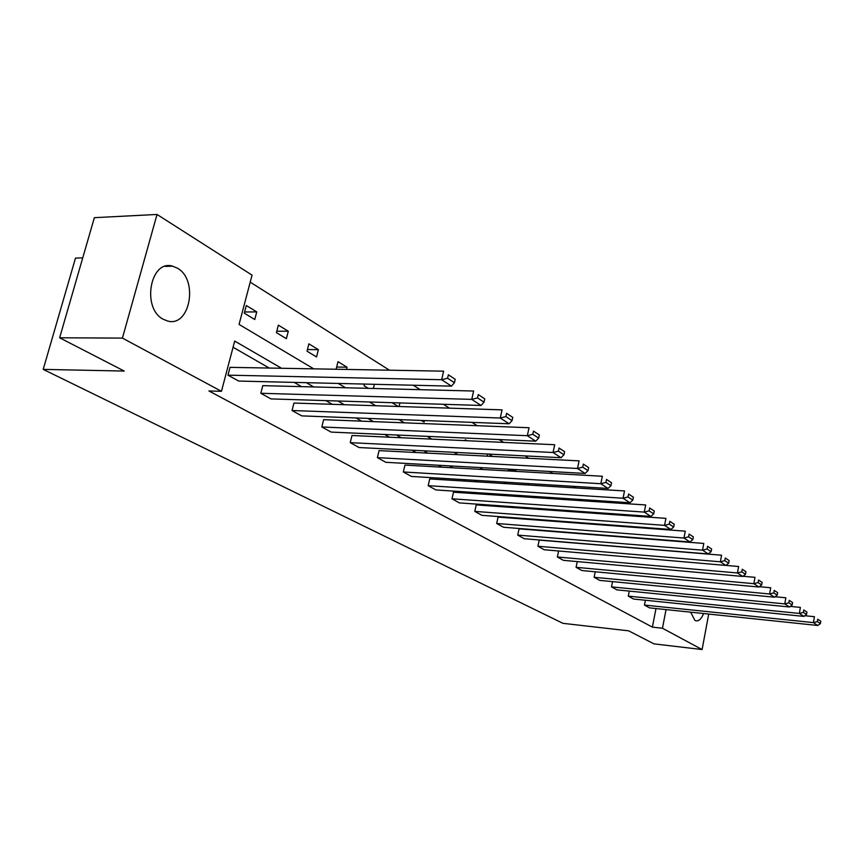 <?xml version="1.0" encoding="UTF-8"?>
<svg xmlns="http://www.w3.org/2000/svg" width="864" height="864" viewBox="0 0 864 864"><rect width="100%" height="100%" fill="white"/><g stroke="black" fill="none" stroke-linecap="round" stroke-linejoin="round"><path stroke-width="1.3" d="M703.62 613.526C701.438 618.862 698.857 621.292 695.876 620.816L694.926 620.428L690.638 612.166M163.339 319.313C141.415 308.545 150.163 259.157 172.616 266.177L177.379 268.164C198.763 279.731 189.972 327.694 167.551 320.998L163.339 319.313M82.739 257.861L75.492 258.098L43.2 369.392L562.939 623.333L628.668 630.839L653.983 643.874L702.097 649.544L662.45 628.247L666.047 609.595M43.2 369.392L124.232 371.056L59.638 337.781L94.36 217.674L157.032 214.456L252.05 275.13L239.069 324.421L313.74 368.852M657.666 539.806L656.986 539.374M638.464 527.666L637.373 526.975M618.43 514.998L616.885 514.015M597.51 501.768L595.48 500.483M575.64 487.933L573.07 486.302M552.744 473.461L549.59 471.463M528.768 458.298L524.977 455.9M503.626 442.39L499.133 439.549M477.22 425.704L471.96 422.366M449.464 408.143L443.362 404.287M420.25 389.675L413.23 385.225M389.459 370.202L250.204 282.139M708.718 614.056L702.097 649.544M59.638 337.781L122.429 338.105L157.032 214.456M629.273 591.095L628.268 596.128L799.351 613.429L800.399 607.403L790.268 606.409M806.533 614.466L806.954 612.068L803.779 609.962L803.358 612.371L806.533 614.466L803.909 616.41L633.517 599.033L628.268 596.128M595.231 571.795L594.119 577.282L769.597 593.989L770.71 587.758L759.391 586.699M777.2 595.156L777.643 592.672L774.209 590.404L773.766 592.898L777.2 595.156L774.522 597.208L599.756 580.392L594.119 577.282M558.619 550.984L557.366 556.988L737.435 572.972L738.623 566.503L725.933 565.402M745.492 574.29L745.956 571.709L742.241 569.246L741.776 571.838L745.492 574.29L742.759 576.45L563.436 560.347L557.366 556.988M519.059 528.844L517.709 535.097L702.529 550.174L703.804 543.445L519.059 528.844M711.104 551.653L711.601 548.975L707.573 546.307L707.065 548.996L711.104 551.653L708.329 553.954L524.275 538.726L517.709 535.097M476.226 504.911L474.779 511.402L664.546 525.355L665.917 518.357L476.226 504.911M673.682 527.029L674.222 524.243L669.827 521.327L669.287 524.124L673.682 527.029L670.864 529.481L481.896 515.333L474.779 511.402M429.732 478.937L428.177 485.676L623.041 498.236L624.521 490.946L429.732 478.937M632.826 500.126L633.409 497.221L628.592 494.035L627.998 496.951L632.826 500.126L629.953 502.751L435.91 489.942L428.177 485.676M379.058 450.619L377.395 457.639L577.508 468.493L579.096 460.879L379.058 450.619M588.006 470.632L588.643 467.608L583.351 464.098L582.714 467.143L588.006 470.632L585.101 473.45L385.83 462.305L377.395 457.639M323.644 419.656L321.829 426.978L527.321 435.704L529.06 427.734L323.644 419.656M538.65 438.145L539.33 434.97L533.488 431.104L532.796 434.29L538.65 438.145L535.702 441.18L331.085 432.086L321.829 426.978M262.775 385.646L260.798 393.282L471.733 399.384L473.634 391.036L262.775 385.646M484.013 402.181L484.758 398.866L478.267 394.567L477.522 397.904L484.013 402.181L481.043 405.464L270.983 398.909L260.798 393.282M553.543 531.565L552.82 531.155M532.98 519.739L531.814 519.07M511.553 507.416L509.9 506.466M489.218 494.564L487.048 493.322M465.901 481.162L463.169 479.585M441.558 467.165L438.21 465.232M416.102 452.52L412.085 450.209M389.47 437.206L384.718 434.462M361.562 421.146L356.011 417.96M332.294 404.32L325.868 400.615M301.558 386.64L294.181 382.396M269.244 368.053L233.064 347.242M281.567 368.269L234.695 341.064L221.454 391.316L208.926 390.96L652.385 627.124L655.992 608.537M230.029 367.351L227.977 375.16L441.644 379.717L443.621 371.164L230.029 367.351M454.442 382.72L455.22 379.318L448.373 374.782L447.584 378.205L454.442 382.72L451.462 386.143L238.68 381.067L227.977 375.16M293.944 403.056L292.054 410.53L500.256 418.014L502.07 409.871L293.944 403.056M512.039 420.628L512.762 417.388L506.606 413.316L505.883 416.578L512.039 420.628L509.09 423.781L301.752 415.886L292.054 410.53M351.994 435.499L350.244 442.66L553.036 452.498L554.699 444.722L351.994 435.499M563.944 454.788L564.602 451.688L559.04 448.016L558.382 451.127L563.944 454.788L561.017 457.715L359.078 447.541L350.244 442.66M404.957 465.091L403.337 471.971L600.815 483.721L602.348 476.269L404.957 465.091M610.945 485.73L611.55 482.76L606.506 479.423L605.891 482.404L610.945 485.73L608.051 488.441L411.415 476.431L403.337 471.971M453.47 492.199L451.969 498.809L644.263 512.104L645.689 504.965L453.47 492.199M653.713 513.875L654.275 511.034L649.674 507.989L649.112 510.851L653.713 513.875L650.862 516.413L459.389 502.902L451.969 498.809M498.074 517.115L496.681 523.487L683.953 538.034L685.271 531.176L498.074 517.115M692.798 539.6L693.317 536.868L689.105 534.082L688.586 536.825L692.798 539.6L689.99 541.976L503.507 527.256L496.681 523.487M539.222 540.108L537.916 546.253L720.349 561.805L721.57 555.217L539.222 540.108M728.654 563.198L729.14 560.574L725.263 558.014L724.777 560.65L728.654 563.198L725.9 565.434L544.234 549.742L537.916 546.253M577.271 561.589L576.083 567.324L753.84 583.686L754.985 577.336L742.997 576.266M761.659 584.928L762.113 582.401L758.549 580.036L758.084 582.574L761.659 584.928L758.959 587.034L581.936 570.553L576.083 567.324M612.554 581.623L611.496 586.872L784.76 603.893L785.84 597.769L775.127 596.743M792.148 604.994L792.58 602.554L789.275 600.372L788.843 602.824L792.148 604.994L789.491 606.992L616.939 589.874L611.496 586.872M645.408 600.242L644.458 605.07L813.402 622.609L814.417 616.691L804.838 615.719M820.4 623.592L820.8 621.227L817.733 619.207L817.333 621.572L820.4 623.592L817.798 625.482L649.523 607.867L644.458 605.07M652.385 627.124L662.45 628.247M221.454 391.316L122.429 338.105M338.267 383.443L345.524 387.763M369.414 401.976L375.732 405.734M399.017 419.591L404.471 422.842M427.183 436.352L431.849 439.128M454.01 452.315L457.963 454.669M479.606 467.543L482.89 469.498M504.036 482.09L506.714 483.678M527.396 495.979L529.513 497.243M549.742 509.285L551.351 510.235M571.136 522.018L572.281 522.688M591.646 534.222L592.358 534.632M564.322 532.418L563.609 532.008M543.888 520.56L542.732 519.89M522.601 508.205L520.96 507.254M500.396 495.31L498.247 494.057M477.23 481.864L474.509 480.287M453.028 467.813L449.69 465.88M427.712 453.114L423.706 450.792M401.22 437.735L396.49 434.992M373.453 421.621L367.924 418.414M344.326 404.708L337.932 400.993M313.74 386.953L306.385 382.687M623.722 536.749L624.402 537.17M571.914 511.693L570.316 510.732M573.566 511.812L573.739 510.97M550.346 498.636L548.316 497.362M554.98 498.938L555.217 497.826M528.509 485.028L528.822 483.602M535.712 485.471L536.015 484.045M508.194 470.934L508.583 469.174M513.907 469.465L515.851 470.664L515.7 471.355M487.091 456.16L487.566 454.01M488.776 454.075L492.653 456.44M465.134 440.64L465.35 439.711L467.003 440.726M424.429 420.563L424.073 422.118L421.308 420.444M398.261 406.469L392.008 402.689M399.06 406.501L399.902 402.926M368.345 388.346L364.068 385.754L364.478 384.07M373.345 388.476L374.35 384.307M336.841 369.263L336.215 368.874L337.997 361.681L347.036 367.222L346.496 369.436M316.537 356.951L307.033 351.194L308.88 343.85L318.362 349.661L316.537 356.951M286.394 338.688L276.426 332.651L278.359 325.145L288.295 331.236L286.394 338.688M254.761 319.518L244.285 313.168L246.294 305.5L256.748 311.904L254.761 319.518M244.598 311.98L256.748 311.904M276.793 331.214L288.295 331.236M307.444 349.553L318.362 349.661M336.668 367.049L347.036 367.222M508.345 470.243L515.851 470.664M451.462 386.143L441.644 379.717L447.584 378.205M448.373 374.782L455.22 379.318M481.043 405.464L471.733 399.384L477.522 397.904M478.267 394.567L484.758 398.866M509.09 423.781L500.256 418.014L505.883 416.578M506.606 413.316L512.762 417.388M535.702 441.18L527.321 435.704L532.796 434.29M533.488 431.104L539.33 434.97M561.017 457.715L553.036 452.498L558.382 451.127M559.04 448.016L564.602 451.688M585.101 473.45L577.508 468.493L582.714 467.143M583.351 464.098L588.643 467.608M608.051 488.441L600.815 483.721L605.891 482.404M606.506 479.423L611.55 482.76M629.953 502.751L623.041 498.236L627.998 496.951M628.592 494.035L633.409 497.221M650.862 516.413L644.263 512.104L649.112 510.851M649.674 507.989L654.275 511.034M670.864 529.481L664.546 525.355L669.287 524.124M669.827 521.327L674.222 524.243M689.99 541.976L683.953 538.034L688.586 536.825M689.105 534.082L693.317 536.868M708.329 553.954L702.529 550.174L707.065 548.996M707.573 546.307L711.601 548.975M725.9 565.434L720.349 561.805L724.777 560.65M725.263 558.014L729.14 560.574M742.759 576.45L737.435 572.972L741.776 571.838M742.241 569.246L745.956 571.709M758.959 587.034L753.84 583.686L758.084 582.574M758.549 580.036L762.113 582.401M774.522 597.208L769.597 593.989L773.766 592.898M774.209 590.404L777.643 592.672M789.491 606.992L784.76 603.893L788.843 602.824M789.275 600.372L792.58 602.554M803.909 616.41L799.351 613.429L803.358 612.371M803.779 609.962L806.954 612.068M817.798 625.482L813.402 622.609L817.333 621.572M817.733 619.207L820.8 621.227M172.616 266.177L165.121 266.382"/></g></svg>
